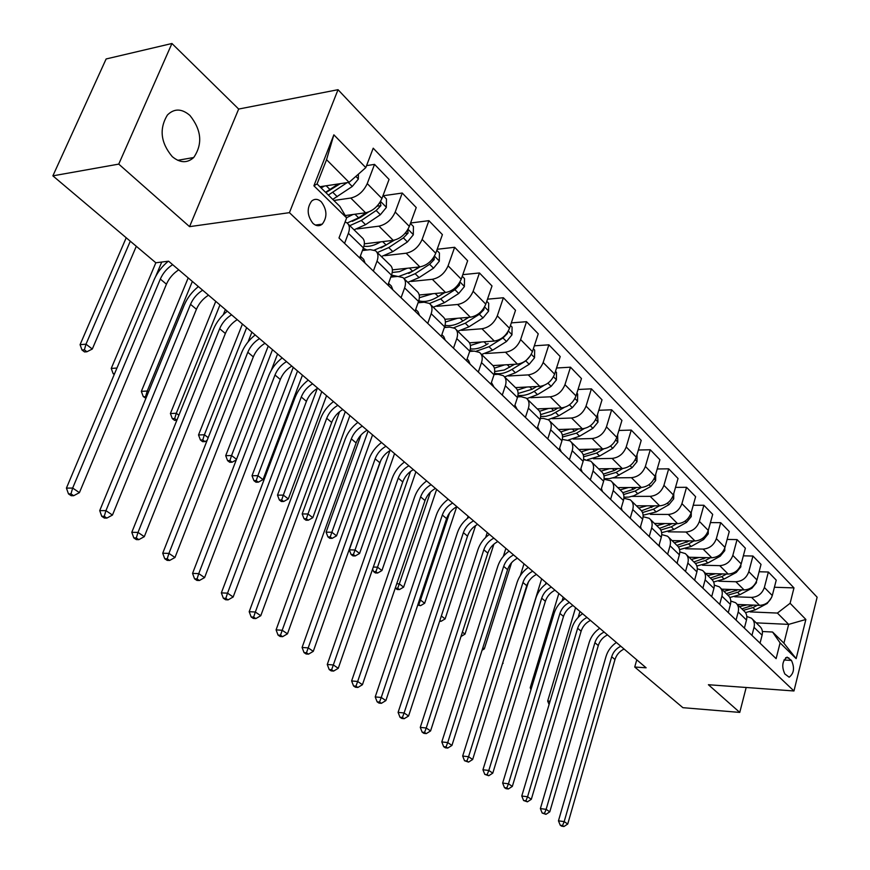 <?xml version="1.0" encoding="UTF-8"?>
<svg xmlns="http://www.w3.org/2000/svg" width="870" height="870" viewBox="0 0 870 870"><rect width="100%" height="100%" fill="white"/><g stroke="black" fill="none" stroke-linecap="round" stroke-linejoin="round"><path stroke-width="1.3" d="M172.249 156.622C180.057 163.06 187.202 163.353 193.716 157.513C202.819 144.083 201.546 130.065 189.921 115.438C181.71 108.435 174.207 108.304 167.399 115.025C159.047 128.869 160.667 142.745 172.249 156.622M312.906 223.329C316.147 226.178 319.268 226.461 322.248 224.145C327.435 217.228 327.12 209.779 321.28 201.796C317.941 198.806 314.733 198.556 311.667 201.068C306.653 208.115 307.066 215.532 312.906 223.329M171.934 43.5L118.744 164.115L189.562 226.646L238.674 109.054L171.934 43.5L106.129 58.964L52.874 175.849L155.839 262.773L168.584 261.196L646.127 667.801L634.73 667.029L682.885 707.68L739.761 712.41L746.177 687.485M238.674 109.054L338.028 89.697L817.126 597.201L793.962 690.976L289.427 212.661L338.028 89.697M791.461 660.439L787.089 657.133C782.228 660.972 781.477 666.583 784.838 673.956L789.155 677.208C794.016 673.434 794.788 667.845 791.461 660.439L783.968 659.982M790.101 603.28L805.87 619.473L796.148 658.633L780.096 642.886L772.571 632.022L783.924 643.191L788.655 624.388L777.399 613.067L790.101 603.28L793.984 587.903L373.208 148.194L365.802 167.616L349.087 182.341L326.554 159.678L317.061 183.94L339.855 206.375L346.641 217.902L313.896 185.788L333.862 134.828L365.802 167.616M346.641 217.902L338.985 237.988L776.116 658.644L780.096 642.886M118.744 164.115L52.874 175.849M189.562 226.646L289.427 212.661M793.962 690.976L708.397 684.723L739.761 712.41M636.764 659.83L634.73 667.029M756.182 622.855L788.655 624.388L805.87 619.473M772.571 632.022L762.392 631.511M373.36 271.059L377.036 261.13C378.667 256.324 378.124 252.855 375.427 250.712L370.228 249.625L362.431 250.538M401.07 297.725L404.615 287.916C406.181 283.174 405.605 279.716 402.886 277.552L397.699 276.41L390.793 277.128M427.757 323.412L431.183 313.722C432.684 309.035 432.085 305.598 429.356 303.423L424.179 302.216L418.078 302.771M453.487 348.174L456.793 338.604C458.251 333.971 457.609 330.556 454.879 328.36L449.714 327.109L444.352 327.533M478.315 372.066L481.501 362.616C482.904 358.038 482.241 354.634 479.5 352.426L474.357 351.121L469.669 351.437M502.273 395.121L505.361 385.78C506.71 381.256 506.014 377.885 503.273 375.666L498.151 374.317L494.084 374.546M525.415 417.393L528.405 408.171C529.699 403.691 528.982 400.341 526.241 398.112L521.152 396.731L517.628 396.894M547.785 438.915L550.666 429.802C551.928 425.376 551.188 422.048 548.448 419.818L543.369 418.394L540.357 418.503M569.415 459.73L572.21 450.714C573.417 446.353 572.656 443.047 569.915 440.807L562.303 439.415M590.338 479.859L593.046 470.964C594.21 466.635 593.427 463.362 590.697 461.111L583.52 459.664M610.588 499.347L613.209 490.549C614.35 486.286 613.546 483.024 610.816 480.773L604.041 479.272M630.206 518.226L632.751 509.537C633.849 505.307 633.034 502.077 630.304 499.826L623.899 498.282M649.216 536.518L651.684 527.927C652.75 523.751 651.913 520.543 649.205 518.292L643.126 516.715M667.649 554.255L670.041 545.762C671.074 541.629 670.226 538.443 667.518 536.192L661.755 534.593M685.516 571.459L687.855 563.053C688.844 558.975 687.996 555.81 685.288 553.559L679.807 551.939M702.873 588.153L705.135 579.844C706.092 575.809 705.233 572.667 702.536 570.426L697.316 568.784M719.707 604.356L721.904 596.146C722.839 592.144 721.969 589.033 719.283 586.793L714.313 585.14M750.179 611.893L777.399 613.067M737.368 604.465L759.575 605.357C765.839 604.987 770.07 601.714 772.288 595.537L776.236 580.149L768.373 572.014L759.097 571.753M734.726 596.766L751.582 597.396C757.868 597.005 762.131 593.699 764.371 587.489L768.373 572.014M721.719 589.164L744.1 589.936C750.418 589.523 754.703 586.195 756.965 579.953L761.022 564.402L752.941 556.028L743.35 555.832M718.827 581.214L735.879 581.747C742.219 581.312 746.536 577.952 748.82 571.666L752.941 556.028M705.624 573.439L728.19 574.08C734.552 573.624 738.891 570.231 741.196 563.923L745.372 548.198L737.053 539.596L727.135 539.443M702.46 565.217L719.729 565.652C726.124 565.174 730.485 561.759 732.823 555.397L737.053 539.596M689.073 557.257L711.801 557.757C718.229 557.257 722.611 553.809 724.982 547.426L729.267 531.526L720.708 522.674L710.431 522.587M685.625 548.763L703.101 549.09C709.55 548.557 713.965 545.077 716.358 538.65L720.708 522.674M672.031 540.607L694.945 540.966C701.416 540.411 705.864 536.899 708.278 530.439L712.693 514.377L703.873 505.252L693.238 505.242M668.29 531.82L685.973 532.027C692.476 531.45 696.957 527.916 699.404 521.413L703.873 505.252M654.49 523.457L677.578 523.664C684.103 523.055 688.605 519.488 691.084 512.941L695.619 496.705L686.539 487.309L675.511 487.374M650.434 514.366L668.345 514.453C674.902 513.822 679.426 510.222 681.928 503.643L686.539 487.309M636.427 505.807L659.688 505.829C666.268 505.176 670.824 501.544 673.358 494.921L678.034 478.5L668.682 468.821L657.231 468.973M632.022 496.389L650.162 496.346C656.774 495.661 661.363 491.996 663.93 485.329L668.682 468.821M617.798 487.602L641.244 487.461C647.878 486.743 652.5 483.035 655.088 476.347L659.906 459.741L650.26 449.757L638.373 450.018M613.045 477.869L631.424 477.673C638.091 476.934 642.734 473.193 645.366 466.45L650.26 449.757M598.604 468.843L622.224 468.506C628.912 467.734 633.588 463.96 636.253 457.185L641.212 440.394L631.261 430.084L618.907 430.465M593.471 458.762L612.088 458.414C618.82 457.609 623.529 453.803 626.215 446.973L631.261 430.084M578.8 449.485L602.595 448.953C609.348 448.115 614.079 444.265 616.808 437.414L621.919 420.428L611.654 409.792L598.799 410.292M573.265 439.046L592.144 438.534C598.919 437.664 603.693 433.782 606.455 426.876L611.654 409.792M558.377 429.519L582.334 428.769C589.142 427.866 593.949 423.94 596.744 417.002L602.018 399.819L591.404 388.846L578.028 389.488M552.406 418.698L571.546 418.013C578.376 417.078 583.215 413.109 586.043 406.116L591.404 388.846M537.279 408.9L561.411 407.921C568.273 406.953 573.145 402.951 576.016 395.915L581.454 378.548L570.492 367.194L556.55 367.999M530.841 397.688L550.264 396.807C557.148 395.796 562.053 391.75 564.956 384.671L570.492 367.194M515.529 387.596L539.791 386.378C546.708 385.334 551.645 381.245 554.592 374.122L560.215 356.559L548.883 344.824L534.332 345.814M508.558 375.981L528.264 374.894C535.213 373.806 540.172 369.674 543.163 362.507L548.883 344.824M493.007 365.574L517.433 364.106C524.414 362.975 529.406 358.81 532.44 351.6L538.247 333.819L526.524 321.693L511.321 322.879M485.503 353.535L505.513 352.219C512.517 351.056 517.552 346.836 520.619 339.583L526.524 321.693M469.463 342.823L494.312 341.062C501.337 339.855 506.405 335.592 509.526 328.294L515.519 310.307L503.393 297.747L487.494 299.182M461.644 330.328L481.969 328.762C489.027 327.512 494.127 323.205 497.292 315.853L503.393 297.747M444.874 319.312L470.365 317.213C477.456 315.908 482.6 311.558 485.797 304.163L492.007 285.958L479.446 272.962L462.796 274.659M436.925 306.305L457.587 304.478C464.7 303.13 469.876 298.725 473.128 291.276L479.446 272.962M419.209 294.995L445.57 292.505C452.715 291.113 457.935 286.665 461.22 279.172L467.647 260.75L454.64 247.287L437.175 249.277M411.303 281.434L432.325 279.303C439.491 277.856 444.755 273.365 448.094 265.818L454.64 247.287M392.392 269.852L419.873 266.905C427.072 265.404 432.368 260.859 435.75 253.268L442.406 234.628L428.91 220.665L410.575 223.003M384.736 255.66L406.138 253.213C413.359 251.669 418.698 247.069 422.135 239.413L428.91 220.665M364.356 243.828L393.229 240.348C400.472 238.75 405.844 234.095 409.335 226.396L416.23 207.538L402.234 193.042L383.278 195.739M357.157 228.94L378.972 226.146C386.247 224.482 391.663 219.784 395.208 212.03L402.234 193.042M345.249 215.542L365.574 212.791C372.871 211.073 378.319 206.31 381.919 198.512L389.064 179.416L374.535 164.376L366.564 165.626M333.852 200.47L350.773 198.045C358.092 196.272 363.584 191.443 367.249 183.592L374.535 164.376M319.888 186.724L349.087 182.341M760.043 643.18L762.098 635.187C762.968 631.294 762.066 628.238 759.412 626.008L752.626 619.375M793.984 587.903L774.409 587.25M751.963 635.394L754.04 627.357C754.921 623.442 754.029 620.375 751.365 618.146L746.819 616.493M744.383 628.107L746.493 620.027C747.384 616.09 746.504 613.013 743.828 610.783L736.814 603.932M736.063 620.103L738.206 611.969C739.108 608.021 738.228 604.922 735.552 602.692L730.8 601.039M728.277 612.6L730.441 604.432C731.365 600.452 730.485 597.353 727.798 595.113L720.556 588.033M711.682 596.635L713.922 588.381C714.868 584.357 713.998 581.236 711.312 578.996L703.808 571.666M694.608 580.203L696.903 571.851C697.881 567.784 697.022 564.641 694.325 562.39L686.561 554.81M677.012 563.271L679.372 554.821C680.383 550.71 679.535 547.534 676.827 545.294L668.802 537.442M658.873 545.816L661.298 537.269C662.342 533.114 661.504 529.917 658.797 527.666L650.477 519.542M640.168 527.818L642.669 519.172C643.746 514.975 642.93 511.745 640.2 509.505L631.587 501.076M620.865 509.244L623.453 500.5C624.562 496.248 623.757 493.007 621.028 490.756L612.099 482.034M600.952 490.071L603.617 481.23C604.759 476.934 603.976 473.661 601.246 471.42L591.981 462.372M580.377 470.278L583.128 461.328C584.314 456.978 583.542 453.694 580.812 451.443L571.198 442.058M559.116 449.823L561.955 440.764C563.194 436.37 562.433 433.053 559.704 430.813L549.731 421.069M537.138 428.671L540.074 419.503C541.347 415.066 540.618 411.727 537.877 409.487L527.524 399.363M514.409 406.801L517.443 397.525C518.759 393.022 518.052 389.662 515.312 387.433L504.556 376.917L515.41 372.795L511.984 369.402L525.784 360.887L530.428 355.699M490.876 384.159L494.019 374.763C495.389 370.207 494.704 366.825 491.963 364.617L480.773 353.677M466.516 360.702L469.756 351.197C471.181 346.586 470.529 343.182 467.788 340.986L456.152 329.61M441.253 336.407L444.613 326.783C446.092 322.117 445.473 318.692 442.743 316.506L430.628 304.663M415.066 311.199L418.546 301.455C420.09 296.735 419.492 293.299 416.773 291.124L404.148 278.781M387.9 285.055L391.5 275.181C393.099 270.407 392.544 266.949 389.836 264.795L376.677 251.93M359.68 257.901L363.421 247.906C365.085 243.067 364.563 239.587 361.866 237.456L348.141 224.047M344.574 243.361L348.392 233.301C350.088 228.44 349.588 224.949 346.902 222.829L345.085 221.991M783.924 643.191L796.148 658.633M313.896 185.788L317.061 183.94M333.862 134.828L326.554 159.678M624.084 649.031C619.57 651.228 616.536 654.718 614.981 659.525L567.74 824.02L564.184 821.606L562.542 825.543L560.258 825.228L561.683 826.185L563.967 826.5L562.542 825.543M620.799 646.247C616.275 648.433 613.23 651.945 611.675 656.752L564.184 821.606L558.464 820.834L606.042 656.393C607.836 650.619 611.284 645.986 616.384 642.484M558.464 820.834L560.258 825.228M563.967 826.5L567.74 824.02M747.069 604.857L739.554 606.597M771.603 597.472L767.188 603.497L755.28 609.87L745.514 612.6M753.431 605.107L741.893 608.88M743.361 610.316L752.974 607.586L757.302 605.27M579.953 611.458L578.18 617.395M550.058 701.242L547.676 701.046L575.581 607.728M547.676 701.046L549.101 704.482M607.51 634.915C602.943 637.144 599.865 640.69 598.288 645.551L549.786 811.83L546.132 809.35L544.479 813.352L542.184 813.048L545.947 814.342L544.479 813.352M604.139 632.044C599.561 634.284 596.483 637.84 594.895 642.702L546.132 809.35L540.379 808.6L589.218 642.375C591.045 636.535 594.547 631.848 599.713 628.281M540.379 808.6L542.184 813.048M545.947 814.342L549.786 811.83M590.469 620.419C585.869 622.692 582.759 626.291 581.127 631.196L531.32 799.302L527.568 796.757L525.904 800.824L523.588 800.52L527.416 801.836L525.904 800.824M587.011 617.472C582.4 619.755 579.279 623.355 577.647 628.27L527.568 796.757L521.772 796.017L571.938 627.966C573.808 622.072 577.365 617.319 582.574 613.687M521.772 796.017L523.588 800.52M527.416 801.836L531.32 799.302M572.971 605.509C568.317 607.836 565.163 611.479 563.499 616.438L512.332 786.415L508.461 783.794L506.797 787.926L504.469 787.633L506.014 788.677L508.352 788.97L506.797 787.926M569.415 602.486C564.75 604.824 561.585 608.467 559.921 613.437L508.461 783.794L502.642 783.076L554.168 613.165C556.104 607.216 559.704 602.388 564.967 598.701M502.642 783.076L504.469 787.633M508.352 788.97L512.332 786.415M731.539 589.512L723.927 591.328M756.432 581.519L756.411 582.748L751.952 588.185L739.913 594.678L729.832 597.494M738.097 589.729L726.33 593.677M727.853 595.156L737.543 592.339L742.099 589.871M563.216 597.201L562.074 600.963M531.526 687.844L530.221 687.735L558.834 593.481M530.221 687.735L530.983 689.616M715.575 573.721L707.854 575.614M740.838 565.054L740.805 566.925L736.281 572.438L724.112 579.061L713.617 581.976M722.339 573.917L710.322 578.039M711.954 579.55L721.676 576.658L726.483 574.037M546.034 582.574L545.501 584.281M512.441 674.087L541.651 578.844M699.143 557.485L691.324 559.464M724.797 548.035L724.754 550.645L720.164 556.235L707.865 562.999L696.87 566.011M706.135 557.637L693.868 561.944M695.489 563.51L705.352 560.519L710.42 557.735M502.708 662.94L528.438 581.889M520.293 575.646L524.001 563.814M502.479 663.658L503.132 663.266M694.967 580.551L694.793 579.54M554.984 590.197C550.286 592.568 547.089 596.265 545.381 601.279L492.779 773.147L488.809 770.45L487.135 774.659L484.786 774.376L488.733 775.736L487.135 774.659M551.319 587.076C546.621 589.468 543.413 593.166 541.695 598.19L488.809 770.45L482.948 769.765L535.909 597.951C537.888 591.937 541.542 587.043 546.871 583.291M482.948 769.765L484.786 774.376M488.733 775.736L492.779 773.147M682.243 540.77L674.304 542.826M699.404 521.413L708.278 530.439L708.223 533.886L703.569 539.563L691.139 546.469L679.557 549.579M689.464 540.879L676.947 545.392M678.448 547.012L688.551 543.913L693.89 540.944M482.85 647.748L484.329 648.879L511.56 562.716M503.328 556.408L505.872 548.383M482.045 650.271L484.329 648.879M677.578 563.825L677.262 562.335M536.475 574.439C531.733 576.864 528.492 580.616 526.741 585.684L472.66 759.499L468.56 756.715L466.885 761L464.526 760.728L468.528 762.109L466.885 761M532.712 571.231C527.959 573.667 524.708 577.43 522.946 582.508L468.56 756.715L462.677 756.052L517.139 582.302C519.162 576.223 522.87 571.264 528.264 567.447M462.677 756.052L464.526 760.728M468.528 762.109L472.66 759.499M659.667 546.577L659.199 544.674M517.433 558.225C512.647 560.704 509.363 564.51 507.569 569.632L451.932 745.438L447.724 742.567L446.038 746.928L443.667 746.667L445.353 747.808L447.724 748.069L446.038 746.928M513.561 554.929C508.765 557.42 505.47 561.237 503.665 566.37L447.724 742.567L441.797 741.936L497.814 566.207C499.902 560.052 503.665 555.027 509.113 551.134M441.797 741.936L443.667 746.667M447.724 748.069L451.932 745.438M641.201 528.808L640.548 526.502M497.847 541.542C493.007 544.076 489.679 547.937 487.831 553.124L430.585 730.941L426.235 727.994L424.549 732.431L422.167 732.181L423.907 733.356L426.289 733.606L424.549 732.431M493.855 538.149C489.016 540.694 485.667 544.566 483.818 549.764L426.235 727.994L420.275 727.385L477.934 549.633C480.077 543.413 483.894 538.323 489.408 534.354M420.275 727.385L422.167 732.181M426.289 733.606L430.585 730.941M622.159 510.483L621.289 507.808M477.663 524.36C472.791 526.959 469.398 530.874 467.516 536.116L408.574 716.01L404.093 712.965L402.397 717.489L399.993 717.25L401.799 718.457L404.191 718.696L402.397 717.489M473.563 520.869C468.669 523.479 465.276 527.405 463.373 532.657L404.093 712.965L398.101 712.389L457.457 532.581C459.654 526.285 463.547 521.119 469.115 517.084M398.101 712.389L399.993 717.25M404.191 718.696L408.574 716.01M602.508 491.572L601.409 488.538M456.88 506.666C451.954 509.32 448.518 513.3 446.582 518.596L385.867 700.6L381.245 697.468L379.548 702.068L377.134 701.851L378.994 703.101L381.397 703.319L379.548 702.068M452.65 503.067C447.713 505.731 444.265 509.722 442.319 515.029L381.245 697.468L375.22 696.924L436.37 514.996C438.632 508.635 442.58 503.404 448.202 499.282M375.22 696.924L377.134 701.851M381.397 703.319L385.867 700.6M664.832 523.555L656.785 525.708M691.291 512.212L691.215 516.639L686.495 522.402L673.913 529.449L661.657 532.657M672.303 523.61L659.558 528.34M660.798 530.026L671.259 526.818L676.893 523.653M462.405 632.109L465.004 634.1L493.899 544.152M485.656 537.453L487.254 532.527M461.056 636.481L465.004 634.1M646.91 505.818L638.743 508.069M673.782 493.442L673.695 498.869L668.899 504.72L656.176 511.93L643.126 515.203M654.642 505.829L641.516 510.788M642.528 512.539L653.435 509.211L659.395 505.829M441.34 616.004L445.125 618.896L475.607 525.556M439.633 621.223L441.101 621.3L439.905 620.386M467.397 518.379L468.103 516.225M441.101 621.3L445.125 618.896M628.434 487.537L620.147 489.897M655.741 474.117L655.632 480.555L650.76 486.493L633.893 495.769L628.825 497.096L623.964 497.205M636.438 487.483L633.284 489.299L622.8 492.714M623.594 494.53L635.078 491.071L641.375 487.45M449.529 512.985L420.504 600.061L424.669 603.247L456.717 506.753M417.72 605.129L420.569 605.672L417.97 604.367M419.427 600.017L420.504 600.061L418.894 604.4M420.569 605.672L424.669 603.247M609.391 468.691L600.974 471.159M637.036 454.531L637.014 461.676L632.066 467.701L614.742 477.293L609.283 478.663L604.117 478.609M617.689 468.571L614.307 470.539L603.389 474.085M603.987 475.955L616.156 472.366L622.844 468.473M430.454 492.061L399.319 583.857L403.615 587.141L436.631 489.429M397.155 589.501L399.428 589.588L397.71 588.283L395.437 588.196L397.155 589.501M396.742 583.759L399.319 583.857L397.71 588.283M399.428 589.588L403.615 587.141M589.74 449.246L581.269 451.824M617.613 434.728L617.809 442.21L612.784 448.333L599.637 456.043L587.37 459.741M585.162 459.632L583.574 459.371M598.353 449.05L594.721 451.182L583.248 454.89M583.65 456.783L596.624 453.063L603.791 448.855M410.564 471.399L377.515 567.175L381.93 570.546L415.903 471.768M375.383 572.949L377.667 573.025L375.894 571.677L373.611 571.601L375.383 572.949M373.306 567.044L377.515 567.175L375.894 571.677M372.61 569.067L373.611 571.601M377.667 573.025L381.93 570.546M582.226 472.051L580.866 468.691M435.468 488.429C430.487 491.148 427.007 495.193 425.006 500.544L362.442 684.712L357.668 681.471L355.971 686.158L353.546 685.951L355.46 687.246L357.885 687.452L355.971 686.158M431.107 484.721C426.115 487.45 422.624 491.496 420.612 496.868L357.668 681.471L351.621 680.96L414.631 496.89C416.958 490.452 420.971 485.134 426.659 480.936M351.621 680.96L353.546 685.951M357.885 687.452L362.442 684.712M569.469 429.171L560.835 431.879M597.57 414.294L597.994 422.113L592.894 428.334L579.583 436.218L568.501 439.992M578.409 428.888L574.515 431.205L562.346 435.076M562.553 436.99L576.484 433.151L584.248 428.54M389.967 450.573L355.036 549.981L359.582 553.461L394.556 453.596M352.937 555.897L355.243 555.952L353.416 554.571L351.121 554.516L352.937 555.897M353.416 554.571L355.036 549.981L349.283 549.851L380.897 460.219M349.283 549.851L351.121 554.516M355.243 555.952L359.582 553.461M561.27 451.889L559.638 448.235M413.38 469.626C408.356 472.41 404.811 476.51 402.767 481.936L338.267 668.301L333.33 664.952L331.622 669.737L329.197 669.552L331.176 670.879L333.601 671.074L331.622 669.737M408.878 465.798C403.843 468.593 400.298 472.714 398.232 478.141L333.33 664.952L327.261 664.484L392.218 478.206C394.61 471.703 398.688 466.309 404.452 462.024M327.261 664.484L329.197 669.552M333.601 671.074L338.267 668.301M548.546 408.443L539.552 411.303M576.864 393.175L577.647 393.979L577.528 401.364L572.34 407.682L558.888 415.762L548.165 419.612M557.833 408.063L553.646 410.586L540.651 414.62M540.672 416.512L545.849 416.338L551.319 414.783L564.228 407.454M368.086 431.063L331.861 532.255L336.549 535.844L372.567 434.869M329.817 538.323L332.122 538.367L330.241 536.931L327.936 536.899L329.817 538.323M330.241 536.931L331.861 532.255L326.087 532.179L360.996 435.011M326.087 532.179L327.936 536.899M332.122 538.367L336.549 535.844M539.617 431.052L537.66 427.05M390.597 450.225C385.519 453.085 381.93 457.25 379.82 462.731L313.287 651.347L308.197 647.889L306.479 652.772L304.043 652.598L306.088 653.979L308.524 654.153L306.479 652.772M385.954 446.277C380.875 449.148 377.265 453.324 375.144 458.827L308.197 647.889L302.086 647.465L369.097 458.947C371.566 452.367 375.709 446.886 381.538 442.515M302.086 647.465L304.043 652.598M308.524 654.153L313.287 651.347M526.926 387.019L517.422 390.075M555.473 371.359L556.517 372.414L556.398 379.929L551.123 386.356L537.508 394.632L526.828 398.601M536.594 386.541L532.092 389.281L518.107 393.468M517.976 395.306C523.055 396.067 528.471 394.752 534.191 391.359L543.913 385.432M550.09 381.299L550.797 380.549M345.292 411.651L307.969 513.974L312.808 517.683L349.903 415.577M305.968 520.206L308.284 520.216L306.349 518.748L304.022 518.727L305.968 520.206M306.349 518.748L307.969 513.974L302.173 513.952L339.604 411.673M302.173 513.952L304.022 518.727M308.284 520.216L312.808 517.683M517.226 409.509L514.942 405.159M367.086 430.215C361.963 433.129 358.31 437.371 356.135 442.917L287.47 633.828L282.206 630.261L280.499 635.241L278.041 635.089L280.162 636.503L282.609 636.666L280.499 635.241M362.301 426.126C357.157 429.073 353.492 433.314 351.317 438.882L282.206 630.261L276.084 629.88L345.238 439.067C347.782 432.401 351.991 426.844 357.896 422.374M276.084 629.88L278.041 635.089M282.609 636.666L287.47 633.828M504.578 364.878L494.388 368.151M533.353 348.794L534.669 350.142L534.55 357.777L529.188 364.302L515.41 372.795M514.649 364.269L504.296 370L494.682 371.566M494.421 373.306C499.793 374.491 505.644 373.187 511.984 369.402M321.78 391.63L283.315 495.117L288.307 498.934L326.544 395.687M281.358 501.501L283.685 501.501L281.684 499.978L279.357 499.978L281.358 501.501M281.684 499.978L283.315 495.117L277.497 495.139L317.3 388.422M277.497 495.139L279.357 499.978M283.685 501.501L288.307 498.934M494.073 387.226L491.43 382.495M342.813 409.542C337.636 412.532 333.928 416.85 331.688 422.461L260.782 615.721L255.334 612.023L253.627 617.113L251.169 616.971L253.344 618.439L255.813 618.581L253.627 617.113M337.864 405.322C332.666 408.334 328.947 412.663 326.707 418.285L255.334 612.023L249.19 611.697L320.606 418.535C323.216 411.793 327.512 406.149 333.471 401.592M249.19 611.697L251.169 616.971M255.813 618.581L260.782 615.721M481.469 341.975L470.398 345.488M510.472 325.456L512.082 327.098L511.951 334.874L506.503 341.508L492.561 350.208L481.588 354.471M488.135 343.628L486.765 344.487C480.936 348.043 475.466 349.501 470.344 348.87M469.985 350.447L473.595 351.175M476.303 351.186L489.016 346.706L502.98 337.973L507.362 333.558L507.732 332.025M297.529 370.979L257.857 475.651L263.012 479.598L302.445 375.166M255.965 482.208L258.303 482.176L256.226 480.61L253.899 480.631L255.965 482.208M256.226 480.61L257.857 475.651L252.017 475.727L293.244 367.336M252.017 475.727L253.899 480.631M258.303 482.176L263.012 479.598M470.094 364.149L468.538 360.43L467.081 359.027M317.735 388.183C312.493 391.261 308.73 395.643 306.425 401.32L233.171 596.983L227.538 593.155L225.819 598.353L223.351 598.234L225.613 599.756L228.081 599.876L225.819 598.353M312.613 383.822C307.371 386.922 303.597 391.315 301.27 397.014L227.538 593.155L221.361 592.883L295.147 397.318C297.844 390.51 302.216 384.768 308.252 380.114M221.361 592.883L223.351 598.234M228.081 599.876L233.171 596.983M457.566 318.268L445.407 322.03M486.776 301.292L488.701 303.26L488.57 311.166L483.024 317.92L468.919 326.837L457.837 331.263M468.528 317.365L462.927 320.921C456.435 324.912 450.475 326.37 445.059 325.293M444.668 326.631L446.582 327.359M453.77 327.729L465.254 323.216L479.381 314.255L483.84 309.763L484.122 307.686M468.778 317.343L461.883 321.552M272.506 349.675L231.561 455.543L236.509 459.316M277.573 353.992L271.309 370.25M229.734 462.274L232.072 462.22L229.941 460.6L227.592 460.643L229.734 462.274M229.941 460.6L231.561 455.543L225.711 455.673L268.243 346.042M225.711 455.673L227.592 460.643M232.072 462.22L236.259 459.958M445.255 340.257L443.733 336.516L441.851 334.7M291.798 366.107C286.524 369.261 282.696 373.719 280.314 379.472L204.591 577.582L198.751 573.624L197.033 578.931L194.565 578.833L196.903 580.41L199.371 580.507L197.033 578.931M286.513 361.605C281.217 364.78 277.378 369.25 274.985 375.013L198.751 573.624L192.553 573.395L268.841 375.394C271.614 368.499 276.062 362.67 282.174 357.907M192.553 573.395L194.565 578.833M199.371 580.507L204.591 577.582M419.514 315.484L418.024 311.732L415.686 309.481M415.523 311.634L415.392 310.285M264.991 343.28C259.651 346.521 255.758 351.056 253.311 356.874L174.979 557.496L168.932 553.385L167.214 558.812L164.734 558.736L167.16 560.378L169.639 560.443L167.214 558.812M259.521 338.615C254.17 341.877 250.266 346.423 247.798 352.263L168.932 553.385L162.723 553.222L241.621 352.72C244.492 345.738 249.027 339.811 255.204 334.95M162.723 553.222L164.734 558.736M169.639 560.443L174.979 557.496M392.827 289.797L391.359 286.034L388.531 283.305M388.672 285.806L388.379 283.74M237.238 319.649C231.844 322.987 227.886 327.599 225.363 333.493L144.29 536.67L138.015 532.407L136.307 537.954L133.817 537.91L136.34 539.607L138.819 539.65L136.307 537.954M231.572 314.82C226.167 318.181 222.198 322.803 219.653 328.719L138.015 532.407L131.794 532.309L213.465 329.251C216.423 322.183 221.045 316.169 227.298 311.188M131.794 532.309L133.817 537.91M138.819 539.65L144.29 536.67M365.117 263.131L363.693 259.369L360.343 256.128M360.811 258.988L360.267 256.313M208.506 295.18C203.058 298.606 199.034 303.304 196.424 309.274L112.458 515.062L105.944 510.646L104.248 516.323L101.757 516.312L104.367 518.063L106.858 518.085L104.248 516.323M202.634 290.188C197.185 293.636 193.14 298.345 190.519 304.326L105.944 510.646L99.724 510.625L184.299 304.957C187.365 297.801 192.063 291.678 198.403 286.578M99.724 510.625L101.757 516.312M106.858 518.085L112.458 515.062M432.814 293.712L419.373 297.714M462.242 276.268L464.504 278.574L464.373 286.621L458.718 293.494L444.439 302.651L433.26 307.24M444.276 292.624L438.241 296.518C430.954 301.031 424.462 302.434 418.785 300.748M418.448 301.749L419.96 302.597M429.475 303.51L440.644 298.899L454.945 289.699L459.469 285.121L459.61 282.587M444.809 292.581L435.685 298.019M246.656 327.664L204.396 434.761L208.202 437.664M251.898 332.122L248.048 341.921M202.634 441.677L204.983 441.601L202.775 439.926L200.426 439.992L202.634 441.677M202.775 439.926L204.396 434.761L198.523 434.956L242.425 324.064M198.523 434.956L200.426 439.992M204.983 441.601L207.093 440.47M407.171 268.264L399.417 271.657L392.239 272.473M436.805 250.321L439.426 252.996L439.296 261.185L433.543 268.188L419.09 277.595L407.802 282.348M419.177 266.981L412.663 271.233L399.025 276.356M397.666 276.41L391.522 275.116M391.326 275.67L392.881 276.91M403.908 278.476L415.153 273.702L429.628 264.262L434.228 259.586L434.141 256.639M420.014 266.883L408.748 273.474M219.958 304.935L176.305 413.272L178.883 415.24M225.373 309.535L223.296 314.701M176.882 420.221L174.685 418.546L172.325 418.644L174.609 420.384L176.849 420.286M174.685 418.546L176.305 413.272L170.411 413.533L215.76 301.357M170.411 413.533L172.325 418.644M380.592 241.871C374.47 245.503 368.923 246.95 363.964 246.199M410.422 223.427L413.435 226.494L413.293 234.824L407.432 241.947L392.805 251.615L381.408 256.563M393.186 240.359L386.139 245.025L374.317 250.092M367.02 250.005L363.334 248.32M363.573 248.483L365.139 250.223M377.319 252.561L388.727 247.591L403.386 237.88L408.063 233.106L407.682 229.81M394.48 240.131L380.995 247.917M192.357 281.434L147.237 391.032L148.498 392M197.958 286.197L197.49 287.317M146.432 397.046L143.256 396.557L145.899 398.34M145.616 396.426L147.237 391.032L141.332 391.38L188.203 277.889M141.332 391.38L143.256 396.557M353.024 214.488L346.543 217.728M383.05 195.5L386.465 198.991L386.323 207.484L380.364 214.738L365.552 224.677L354.046 229.81M366.303 212.671L358.636 217.837L347.152 223.014M349.794 225.656L361.322 220.491L376.155 210.507L380.908 205.646L380.168 202.047M368.434 212.062L360.582 217.359L352.317 221.328M161.744 262.033L155.719 276.366M114.612 373.6L113.176 373.698L114.231 374.502M116.95 368.032L111.24 368.445L155.839 262.773M111.24 368.445L113.176 373.698M320.367 225.297L320.019 224.449M319.301 224.536L320.247 225.341M320.323 225.112L319.605 224.503M178.742 269.83C173.239 273.365 169.139 278.139 166.442 284.185L79.42 492.648L72.667 488.059L70.97 493.877L68.48 493.888L71.188 495.715L73.678 495.704L70.97 493.877M172.651 264.654C167.138 268.199 163.027 273.006 160.319 279.063L72.667 488.059L66.424 488.113L154.088 279.77C157.22 272.614 161.95 266.427 168.291 261.228M66.424 488.113L68.48 493.888M73.678 495.704L79.42 492.648M324.412 186.049L321.128 187.942M358.418 174.13L358.331 179.1L352.252 186.484L332.764 199.393M338.343 183.951L325.576 192.313M328.36 195.065L347.108 182.635M340.29 183.657L325.88 192.618M130.293 241.207L85.989 344.183L92.307 349.022L136.307 246.286M84.542 351.937L86.913 351.752L84.379 349.816L82.008 350.012L84.542 351.937M84.379 349.816L85.989 344.183L80.073 344.683L126.215 237.76M80.073 344.683L82.008 350.012M86.913 351.752L92.307 349.022M751.582 597.396L759.575 605.357M735.879 581.747L744.1 589.936M719.729 565.652L728.19 574.08M703.101 549.09L711.801 557.757M685.973 532.027L694.945 540.966M668.345 514.453L677.578 523.664M650.162 496.346L659.688 505.829M631.424 477.673L641.244 487.461M612.088 458.414L622.224 468.506M592.144 438.534L602.595 448.953M571.546 418.013L582.334 428.769M550.264 396.807L561.411 407.921M528.264 374.894L539.791 386.378M505.513 352.219L517.433 364.106M481.969 328.762L494.312 341.062M457.587 304.478L470.365 317.213M432.325 279.303L445.57 292.505M406.138 253.213L419.873 266.905M378.972 226.146L393.229 240.348M350.773 198.045L365.574 212.791M764.371 587.489L772.288 595.537M754.04 627.357L762.098 635.187M738.206 611.969L746.493 620.027M748.82 571.666L756.965 579.953M721.904 596.146L730.441 604.432M732.823 555.397L741.196 563.923M705.135 579.844L713.922 588.381M716.358 538.65L724.982 547.426M687.855 563.053L696.903 571.851M670.041 545.762L679.372 554.821M681.928 503.643L691.084 512.941M651.684 527.927L661.298 537.269M663.93 485.329L673.358 494.921M632.751 509.537L642.669 519.172M645.366 466.45L655.088 476.347M613.209 490.549L623.453 500.5M626.215 446.973L636.253 457.185M593.046 470.964L603.617 481.23M606.455 426.876L616.808 437.414M572.21 450.714L583.128 461.328M586.043 406.116L596.744 417.002M550.666 429.802L561.955 440.764M564.956 384.671L576.016 395.915M528.405 408.171L540.074 419.503M543.163 362.507L554.592 374.122M505.361 385.78L517.443 397.525M520.619 339.583L532.44 351.6M481.501 362.616L494.019 374.763M497.292 315.853L509.526 328.294M456.793 338.604L469.756 351.197M473.128 291.276L485.797 304.163M431.183 313.722L444.613 326.783M448.094 265.818L461.22 279.172M404.615 287.916L418.546 301.455M422.135 239.413L435.75 253.268M377.036 261.13L391.5 275.181M395.208 212.03L409.335 226.396M348.392 233.301L363.421 247.906M367.249 183.592L381.919 198.512M785.654 657.709L788.851 657.894M614.981 659.525L611.675 656.752M751.506 606.14L750.342 604.987M755.28 609.87L752.974 607.586M598.288 645.551L594.895 642.702M581.127 631.196L577.647 628.27M563.499 616.438L559.921 613.437M736.031 590.85L734.791 589.621M739.913 594.678L737.543 592.339M751.952 588.185L751.408 587.641M720.121 575.124L718.805 573.819M724.112 579.061L721.676 576.658M736.281 572.438L735.563 571.721M724.754 550.482L724.068 549.786M703.754 558.942L702.351 557.55M707.865 562.999L705.352 560.519M720.164 556.235L719.251 555.332M545.381 601.279L541.695 598.19M708.234 533.723L707.354 532.831M686.908 542.293L685.408 540.814M691.139 546.469L688.551 543.913M703.569 539.563L702.471 538.454M526.741 585.684L522.946 582.508M507.569 569.632L503.665 566.37M487.831 553.124L483.818 549.764M467.516 536.116L463.373 532.657M446.582 518.596L442.319 515.029M691.215 516.476L690.127 515.366M669.563 525.154L667.975 523.577M673.913 529.449L671.259 526.818M686.495 522.402L685.179 521.076M673.695 498.706L672.39 497.379M651.695 507.493L649.999 505.818M656.176 511.93L653.435 509.211M668.899 504.72L667.355 503.175M655.632 480.392L654.099 478.826M633.284 489.299L631.489 487.515M637.906 493.866L635.078 491.071M650.76 486.493L648.987 484.71M637.014 461.502L635.231 459.697M614.307 470.539L612.393 468.647M619.07 475.237L616.156 472.366M632.066 467.701L630.043 465.678M617.82 442.025L615.764 439.959M594.721 451.182L592.688 449.17M599.637 456.043L596.624 453.063M612.784 448.333L610.501 446.027M425.006 500.544L420.612 496.868M597.994 421.928L595.667 419.579M574.515 431.205L572.362 429.084M579.583 436.218L576.484 433.151M592.894 428.334L590.328 425.745M402.767 481.936L398.232 478.141M577.539 401.179L574.918 398.525M553.646 410.586L551.362 408.324M558.888 415.762L555.68 412.597M572.34 407.682L569.48 404.8M379.82 462.731L375.144 458.827M556.398 379.744L553.461 376.764M532.092 389.281L529.667 386.889M537.508 394.632L534.191 391.359M551.123 386.356L547.937 383.159M356.135 442.917L351.317 438.882M534.55 357.592L531.287 354.275M509.809 367.26L507.243 364.715M529.188 364.302L525.784 360.887M331.688 422.461L326.707 418.285M511.962 334.678L508.33 331.002M486.765 344.487L484.046 341.79M492.561 350.208L489.016 346.706M506.503 341.508L502.98 337.973M506.634 333.612L507.362 333.558M306.425 401.32L301.27 397.014M488.581 310.96L484.579 306.903M462.927 320.921L460.034 318.061M468.919 326.837L465.254 323.216M483.024 317.92L479.381 314.255M482.6 309.872L483.84 309.763M280.314 379.472L274.985 375.013M253.311 356.874L247.798 352.263M225.363 333.493L219.653 328.719M196.424 309.274L190.519 304.326M464.373 286.415L459.969 281.956M438.241 296.518L435.174 293.484M444.439 302.651L440.644 298.899M458.718 293.494L454.945 289.699M457.685 285.295L459.469 285.121M439.296 260.989L434.467 256.084M412.663 271.233L409.411 268.025M419.09 277.595L415.153 273.702M433.543 268.188L429.628 264.262M431.814 259.847L434.228 259.586M413.304 234.617L408.008 229.256M386.139 245.025L382.691 241.621M392.805 251.615L388.727 247.591M407.432 241.947L403.386 237.88M404.941 233.486L408.063 233.106M386.334 207.267L380.549 201.405M358.636 217.837L354.971 214.227M365.552 224.677L361.322 220.491M380.364 214.738L376.155 210.507M377.004 206.179L380.908 205.646M320.116 225.384L319.246 224.547M166.442 284.185L160.319 279.063M358.342 178.883L355.863 176.371M330.078 189.617L326.196 185.778M337.255 196.718L332.862 192.368M352.252 186.484L348.25 182.461M177.741 160.308L193.716 157.513M315.386 225.058L322.248 224.145M418.416 301.814L419.296 302.662M320.019 225.428L319.116 224.569"/></g></svg>
